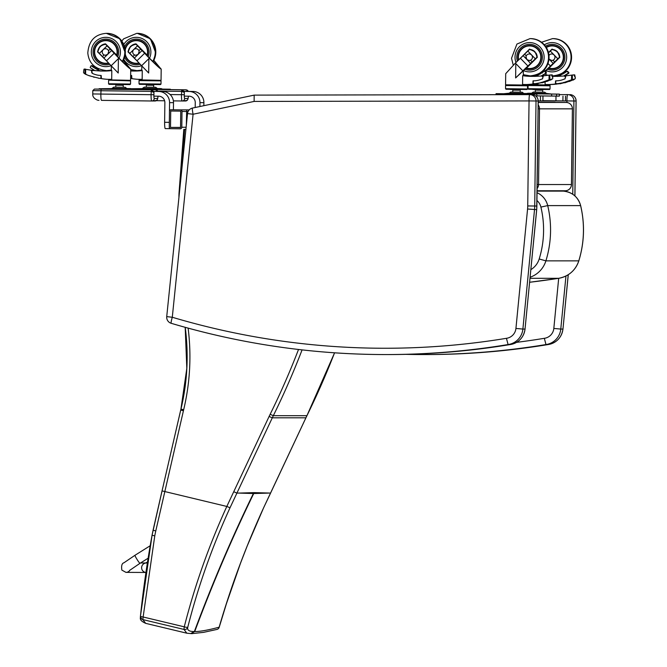 <?xml version="1.0" encoding="UTF-8"?>
<svg xmlns="http://www.w3.org/2000/svg" width="667" height="667" viewBox="0 0 667 667"><rect width="100%" height="100%" fill="white"/><g stroke="black" fill="none" stroke-linecap="round" stroke-linejoin="round"><path stroke-width="1" d="M191.045 633.567L194.722 631.549C199.933 631.591 208.079 630.14 219.151 627.197A3.152 3.06 75 0 1 217 629.415A3.152 3.06 75 0 1 216.992 629.423A3.152 3.06 75 0 1 216.892 629.448M219.109 627.347L219.151 627.197C230.999 586.41 245.831 546.598 263.623 507.77L305.903 417.817A126.171 125.363 90 0 1 306.928 415.691L306.928 415.691A786.468 781.399 -90 0 0 334.559 352.81M268.584 493.088L253.735 493.538A126.163 125.354 90 0 1 254.152 492.63L270.585 493.08L305.928 417.809L272.294 417.817A126.171 125.363 90 0 1 273.32 415.691A786.468 781.399 -90 0 0 302.084 349.883M140.445 616.233L140.395 616.541C140.704 618.109 138.561 620.118 145.689 623.353L142.838 619.585A3.152 3.152 -177.8 0 1 140.454 616.166M190.687 633.567L194.364 631.549C189.186 631.591 186.993 630.14 187.777 627.197A3.152 3.152 -174.2 0 1 183.984 629.431L186.835 633.2L145.689 623.353M187.702 627.53L187.777 627.197C198.149 586.41 212.231 546.598 230.023 507.77L272.294 417.817L269.101 416.475L226.822 506.445C208.904 545.606 194.722 585.734 184.267 626.83A3.152 0.567 15.1 0 0 187.777 627.197M253.793 492.63L238.928 493.088L253.735 493.538C232.349 537.385 212.673 583.392 194.722 631.549L194.364 631.549C212.323 583.392 231.991 537.385 253.377 493.538A126.163 125.354 90 0 1 253.793 492.63L254.152 492.63M162.056 490.904L152.076 535.176L140.454 616.158A3.152 0.517 6.7 0 0 143.13 616.992L154.761 535.926A123.37 122.97 -12.6 0 1 155.77 530.982L183.425 410.764A123.02 122.228 90 0 1 183.65 409.78A226.513 225.054 -90 0 0 188.119 328.122M187.569 113.59L193.088 114.24L254.119 101.426L529.039 100.925L527.739 205.936L534.717 206.02L536.018 101A6.311 6.27 -90 0 0 529.74 94.614A6.311 0.717 89.9 0 0 529.039 100.925L538.169 101A6.311 6.311 0 0 0 531.899 94.614A6.311 6.27 90 0 1 531.899 94.614L531.899 94.614A6.311 6.27 90 0 1 538.169 101L536.868 206.011A42.58 42.313 90 0 1 536.668 209.638L536.668 209.621M529.756 94.614L531.899 94.614L529.756 94.614A6.311 6.311 0 0 0 529.74 94.614L254.185 95.123L192.521 108.062A6.311 0.7 -101.9 0 1 192.521 108.062A6.311 6.311 0 0 0 187.527 113.598L166.725 316.617A6.311 6.311 0 0 0 171.202 323.303A6.311 0.684 -73.4 0 1 171.202 323.303L171.202 323.303A6.311 0.684 -73.4 0 1 172.286 317.259L166.725 316.617M510.238 344.547L510.23 344.556A761.772 756.862 90 0 1 387.936 354.561L385.793 354.561C312.773 354.502 241.237 344.089 171.202 323.303A761.772 756.862 -90 0 0 385.793 354.561A761.772 756.862 -90 0 0 508.079 344.556L506.436 338.311A755.461 750.592 90 0 1 172.286 317.259L193.088 114.24A6.311 0.7 -101.9 0 1 192.505 108.071L254.169 95.123L529.74 94.614M538.202 101L536.71 209.63L525.029 329.064A17.35 17.234 90 0 1 510.222 344.556L508.079 344.556A17.35 17.234 -90 0 0 522.886 329.064L525.029 329.064L536.668 209.638L527.572 209.021L515.933 328.447L522.886 329.064L534.525 209.638A42.58 42.313 -90 0 0 534.717 206.02L536.868 206.02M254.119 101.426L254.169 95.123M574.929 195.948L576.105 101A6.311 6.311 0 0 0 569.793 94.614A6.311 6.27 90 0 1 569.793 94.614L569.793 94.614A6.311 6.27 90 0 1 576.063 101L574.887 195.915M572.761 194.264L573.92 101A6.311 6.27 -90 0 0 567.65 94.614L567.65 94.614A6.311 6.27 -90 0 0 567.642 94.614L567.642 94.614A6.311 0.717 89.9 0 0 566.933 100.925L576.063 101M568.226 274.721L562.965 329.056C561.581 337.644 556.628 342.813 548.132 344.556L548.116 344.556A761.772 756.862 90 0 1 425.838 354.561L405.819 354.344A761.772 756.862 -90 0 0 423.695 354.561A761.772 756.862 -90 0 0 545.973 344.556L544.33 338.311A755.461 750.592 90 0 1 516.575 342.354M578.806 260.805L578.789 260.855A25.238 25.071 90 0 1 558.688 278.306A6.311 0.709 -98.9 0 1 558.688 278.306L553.827 328.447L560.78 329.064A17.35 17.234 -90 0 1 545.973 344.556L548.116 344.556A17.35 17.234 90 0 0 562.931 329.064L560.78 329.064L565.958 275.996M538.111 108.829L539.495 108.846A6.311 6.27 -90 0 0 538.161 104.869M537.127 188.486A6.311 6.27 -90 0 0 538.561 184.542L537.177 184.534M572.394 108.846L571.452 184.542A6.311 6.27 90 0 1 565.191 190.77L565.191 190.77A6.311 6.311 0 0 0 571.494 184.542L572.428 108.846A6.311 6.311 0 0 0 566.2 102.46L566.2 102.46A6.311 6.27 90 0 1 572.394 108.846L539.495 108.846L538.561 184.542L571.452 184.542M555.236 102.318L538.186 102.318M178.948 197.307A50.467 50.05 92.1 0 1 179.081 192.346L183.809 129.398L185.893 129.506M184.592 129.456L180.982 177.48M183.809 129.398L185.901 129.481M536.835 96.106L536.01 96.14M542.955 96.19L542.896 100.917L540.395 100.917L540.453 96.19M538.202 100.9L540.395 100.917M180.215 128.798L170.81 128.681A1.576 1.567 90 0 1 169.268 127.089L169.46 111.314A1.576 1.567 90 0 1 171.027 109.755L180.449 109.88A1.576 1.567 90 0 1 181.999 111.472L181.799 127.247A1.576 1.567 90 0 1 180.215 128.798L180.257 128.798M180.54 127.547L170.519 127.414L170.719 111.014L180.749 111.139L180.54 127.547M180.549 127.414L170.519 127.414M187.769 109.897L189.211 109.913L186.702 109.897L186.326 125.288M199.908 106.512L199.958 102.643A11.039 10.972 -90 0 0 189.128 91.462L184.242 91.404M184.367 96.14L189.069 96.198A6.311 6.27 90 0 1 195.256 102.585L195.198 107.504M188.177 91.404L193.055 91.462A11.039 10.972 90 0 1 203.894 102.643L203.852 105.686M153.977 96.14L158.679 96.198A6.311 6.27 90 0 1 164.866 102.585L164.624 122.294A6.311 0.717 90.7 0 0 165.258 128.606L169.96 128.664A6.311 0.717 -89.3 0 1 169.693 128.189M165.258 128.606L170.585 128.664M164.624 122.294L169.326 122.353L169.568 102.643A11.039 10.972 -90 0 0 158.738 91.462L153.852 91.404M157.787 91.404L162.673 91.462A11.039 10.972 90 0 1 173.503 102.643L173.412 109.755M559.363 96.106L536.843 95.873L556.57 96.115L556.595 94.122L528.698 93.78M542.938 100.675L562.915 100.917L562.981 96.19M565.483 96.19L565.466 100.917L562.915 100.917M188.261 91.404L185.96 89.795L170.352 89.603L185.96 89.795M184.309 91.354L188.086 91.404M188.344 91.404L186.101 89.795L187.544 90.295L188.352 91.404M188.386 96.19A3.785 0.425 -89.3 0 1 187.969 98.508L184.642 98.508A3.785 0.425 -89.3 0 1 184.259 94.722L184.325 92.354A2.526 2.51 -90 0 0 184.15 91.404L181.849 89.795L139.895 89.278M184.325 92.354L184.275 96.14M170.135 94.547L181.466 94.689L181.707 89.795L184.284 92.354L181.507 91.379L157.821 91.079M157.879 91.404L155.569 89.795L139.895 89.603L155.569 89.795M153.927 91.354L157.695 91.404M97.207 90.687L101.401 90.745M157.954 91.404L155.711 89.795L157.162 90.295L157.962 91.404M158.004 96.19A3.785 0.425 -89.3 0 1 157.579 98.508L154.252 98.508A3.785 0.425 -89.3 0 1 153.869 94.722L153.935 92.354A2.526 2.51 -90 0 0 153.76 91.404L151.459 89.795L94.414 89.078A1.576 1.567 90 0 1 94.439 89.078L98.366 89.095A1.576 1.567 90 0 1 98.724 89.136M153.935 92.354L153.885 96.14M154.252 98.508A2.526 2.51 90 0 1 151.717 100.992A6.311 0.717 -89.3 0 1 151.709 100.992L101.492 100.367A6.311 0.717 -89.3 0 1 100.859 94.055L151.075 94.689L151.317 89.795L153.902 92.354L151.117 91.379L92.788 90.637L92.746 93.947L100.859 94.055L101.101 89.17M545.122 81.766L545.089 84.476L549.049 84.526A68.709 68.267 -90 0 0 554.961 84.059A0.5 0.492 -90 0 0 555.394 83.567L555.936 83.567M549.049 84.526L550.975 84.526A68.709 68.267 -90 0 0 556.887 84.059A0.5 0.492 -90 0 0 557.212 83.875M548.983 59.088L551.726 60.497L553.001 60.238L554.644 61.931L557.837 58.796A24.179 1.918 -44.1 0 1 559.505 57.204L559.179 57.771M551.726 60.497A3.26 3.235 -90 0 1 548.991 58.971L553.143 63.382L554.644 61.931M553.001 60.238A3.26 3.243 -90 0 0 551.734 53.977A3.26 3.243 -90 0 0 548.991 55.486M555.803 50.584L558.554 53.427L555.803 50.584L552.009 49.475A24.179 1.918 135.9 0 0 550.342 51.059L557.837 58.796M550.342 51.059L548.541 52.826M558.554 53.427L559.505 57.204M545.814 75.571L545.839 73.553M545.864 71.861L546.573 70.093L545.139 71.361M538.186 74.896L538.194 74.204M547.499 75.371L545.831 74.504M552.66 76.246A67.059 66.625 -90 0 0 555.744 76.355M552.676 76.33A67.059 66.625 -90 0 0 554.644 76.363L554.669 76.363A119.218 118.451 -90 0 0 554.652 76.363A119.218 118.451 -90 0 0 563.64 76.013A1.584 1.576 -90 0 1 564.174 79.123L565.007 78.906L565.949 75.821L573.545 74.896M544.289 69.727L545.389 70.852A27.414 2.168 -44.1 0 1 550.442 66.016L553.143 63.382M545.398 71.561L544.939 71.302L545.389 70.852M528.164 85.526L550.067 85.801L528.164 85.526M533.108 89.503L545.648 89.478M552.151 60.472A3.26 3.243 -90 0 0 554.961 57.02A3.26 3.243 -90 0 0 551.726 53.977L551.726 53.977M557.479 76.447L559.58 75.796L559.58 76.255M561.839 74.371L559.58 75.796M561.697 74.371L566.908 71.294L567.584 71.561L568.226 73.253L563.607 76.021M567.925 71.561L567.467 71.302M564.315 76.013L568.784 73.253L568.893 72.553L567.584 71.561M547.999 63.49L550.442 66.016M552.009 49.475L552.568 49.491A7.821 7.771 90 0 1 557.395 51.709M558.412 52.951A7.821 7.771 90 0 1 559.705 56.862L559.73 57.204M549.174 67.592L546.573 70.093M555.394 83.567L555.636 81.082M564.174 79.123A20.235 20.11 -90 0 1 555.744 80.824L555.428 81.082M565.658 76.013L565.249 76.013A1.584 1.576 90 0 0 565.132 76.013A119.218 118.451 90 0 1 564.574 76.055M565.599 76.88A1.584 1.576 -90 0 0 564.19 76.013L563.757 76.013M555.703 83.567L555.711 82.975M555.736 83.05L555.736 83.567M567.267 71.461L567.859 71.461M564.249 73.062L564.707 73.062M562.373 74.062L562.873 74.062M555.944 80.799L555.603 82.7L556.361 83.867A65.116 62.481 -23.8 0 0 558.296 83.558L563.382 82.716L571.244 79.915L573.52 79.807L575.087 78.823L571.877 79.807M555.961 83.633L557.854 83.633M558.913 83.567L560.447 83.75M572.911 79.915L569.385 81.441M569.126 81.299L564.966 82.758M564.699 82.583L560.78 83.567M559.013 83.75A64.466 61.397 18.2 0 1 558.254 83.867M574.721 74.896L575.296 77.747L574.079 75.171L574.721 74.896M571.544 80.048L573.27 80.04L571.552 80.048L571.602 75.154M554.369 94.055L557.712 94.105L554.369 94.055M554.294 94.097L549.375 94.03L554.294 94.097M556.595 94.122L559.388 94.122L559.33 96.106M559.363 96.115L556.57 96.115M551.617 94.022L559.388 94.122M536.426 90.128L541.621 90.187M533.283 92.079L544.714 92.221L546.306 93.397L531.666 93.213L533.283 92.079L542.688 92.196L542.713 90.203M544.714 92.221L542.696 92.188M531.666 93.213L527.839 93.247M528.673 93.772L551.642 94.047L546.306 93.397M548.457 52.493L552.026 49.116L557.362 51.676A15.258 1.242 45.6 0 0 557.47 51.793L559.88 57.254L549.466 67.667M548.524 52.76L552.226 49.133M546.356 47.524A11.306 11.231 90 0 1 563.332 57.395A11.306 11.231 90 0 1 548.741 68.017M552.101 45.931L553.51 45.931A11.306 11.231 90 0 1 555.986 46.215M555.986 68.259A11.306 11.231 90 0 1 553.51 68.543L552.101 68.543M545.481 46.215A12.881 12.798 90 0 1 564.899 57.237A12.881 12.798 90 0 1 547.49 69.251A12.881 12.798 90 0 0 564.899 57.237A12.881 12.798 90 0 0 545.481 46.215M549.625 68.259A11.698 11.622 -90 0 0 552.81 68.918M552.81 45.564A11.698 11.622 -90 0 0 549.625 46.215M546.148 47.19A11.698 11.622 90 0 1 563.723 57.237A11.698 11.622 90 0 1 548.424 68.334M527.564 84.526L527.555 85.068L505.578 84.801L505.711 73.678L515.366 63.115L515.808 63.565L515.624 77.956L524.054 70.093L523.345 71.027L523.295 75.713A11.164 2.41 -141.4 0 0 523.403 75.771L522.67 75.696L522.561 84.476L526.53 84.526A68.709 68.267 -90 0 0 532.441 84.059A0.5 0.492 -90 0 0 532.875 83.567L533.417 83.567M526.53 84.526L528.447 84.526A68.709 68.267 -90 0 0 534.359 84.059A0.5 0.492 -90 0 0 534.684 83.875M530.482 60.238A3.26 3.243 -90 0 0 529.214 53.977A3.26 3.243 -90 0 0 526.005 56.728L526.872 59.513L529.198 60.497L530.482 60.238L532.116 61.931L535.318 58.796A24.179 1.918 -44.1 0 1 536.985 57.204L536.652 57.771M533.275 50.584L536.035 53.427L533.275 50.584L529.49 49.475A24.179 1.918 135.9 0 0 527.822 51.059L524.621 54.202L526.255 55.878M524.621 54.202L523.12 55.644L530.615 63.382L532.116 61.931M529.214 53.977A3.26 3.243 -90 0 0 529.206 53.977L529.206 53.977A3.26 3.243 -90 0 1 532.441 57.02A3.26 3.243 -90 0 1 529.631 60.472M527.822 51.059L535.318 58.796M536.035 53.427L536.985 57.204M525.421 75.279L523.303 74.504M523.403 75.771L525.187 75.771M526.005 75.871A67.059 66.625 -90 0 0 533.225 76.355M522.67 75.696L522.761 75.696A67.059 66.625 -90 0 0 532.116 76.363L532.141 76.363A119.218 118.451 -90 0 0 541.12 76.013A1.584 1.576 -90 0 1 541.654 79.123L542.479 78.906L543.422 75.821L551.017 74.896M515.808 63.565L522.861 70.852A27.414 2.168 -44.1 0 1 527.922 66.016L530.615 63.382M515.624 77.956L522.861 70.852M506.261 85.534L526.863 85.785M510.588 89.503L523.12 89.478M526.005 56.737A3.26 3.235 -90 0 0 529.206 60.497M534.951 76.447L537.06 75.796L537.052 76.255M539.311 74.371L537.06 75.796M539.178 74.371L544.38 71.294L545.056 71.561L545.698 73.253L541.079 76.021M541.796 76.013L546.265 73.253L546.365 72.553L545.056 71.561M523.12 55.644L520.427 58.279A27.414 2.168 135.9 0 0 515.366 63.115M520.427 58.279L527.922 66.016M529.49 49.475L530.04 49.491A7.821 7.771 90 0 1 534.867 51.709A15.258 1.242 45.6 0 0 534.951 51.793L537.36 57.254L526.938 67.667M535.893 52.951A7.821 7.771 90 0 1 537.185 56.862L537.202 57.204M526.655 67.592L524.054 70.093M532.875 83.567L533.108 81.082M541.654 79.123A20.235 20.11 -90 0 1 533.225 80.824L532.9 81.082M543.13 76.013L542.721 76.013A1.584 1.576 90 0 0 542.604 76.013A119.218 118.451 90 0 1 542.046 76.055M543.071 76.88A1.584 1.576 -90 0 0 541.671 76.013L541.237 76.013M533.175 83.567L533.183 82.975M533.216 83.05L533.208 83.567M544.747 71.461L545.339 71.461M541.721 73.062L542.188 73.062M539.853 74.062L540.353 74.062M533.417 80.799L533.083 82.7L533.842 83.867A65.116 62.481 -23.8 0 0 535.776 83.558L540.854 82.716L548.716 79.915L550.992 79.807L552.559 78.823L549.35 79.807M533.433 83.633L535.334 83.633M550.392 79.915L546.865 81.441M546.606 81.299L542.438 82.758M542.179 82.583L536.076 83.75M536.485 83.75A64.466 61.397 18.2 0 1 535.726 83.867M552.193 74.896L552.768 77.747L551.551 75.171L552.193 74.896M549.016 80.048L550.75 80.04L549.033 80.048L549.083 75.154M531.841 94.055L535.192 94.105L531.841 94.055M500 94.672L500.008 93.705L496.048 93.647L529.123 94.047L527.714 93.53L509.096 93.288L523.828 93.48L522.186 92.221L520.168 92.188M531.766 94.097L526.855 94.03L531.766 94.097M500.092 93.697L503.435 93.739L500.092 93.697M500.008 93.705L536.835 94.122L536.81 96.106M536.835 96.115L535.976 96.115M529.089 94.022L536.86 94.122L536.81 96.115M514.024 89.553L513.873 90.128L519.126 90.195L512.806 90.112L519.101 90.187M523.778 93.397L509.138 93.213L510.764 92.079L520.168 92.196L520.193 90.203M510.764 92.079L522.186 92.221M534.834 51.676L529.498 49.116L519.076 59.53A10.747 10.672 90 0 1 519.076 59.53L529.706 49.133M518.676 59.93A11.306 11.231 90 0 1 529.581 45.931A11.306 11.231 90 0 1 540.812 57.395A11.306 11.231 90 0 1 526.213 68.017M529.581 45.931L530.99 45.931A11.306 11.231 90 0 1 533.467 46.215M533.467 68.259A11.306 11.231 90 0 1 530.99 68.543L529.581 68.543M517.392 61.156A12.881 12.798 90 0 1 529.581 44.355A12.881 12.798 90 0 1 542.379 57.237A12.881 12.798 90 0 1 524.962 69.251A12.881 12.798 90 0 0 542.379 57.237A12.881 12.798 90 0 0 529.581 44.355A12.881 12.798 90 0 0 517.392 61.156M527.105 68.259A11.698 11.622 -90 0 0 530.282 68.918M530.282 45.564A11.698 11.622 -90 0 0 527.105 46.215M518.351 60.238A11.698 11.622 90 0 1 529.581 45.539A11.698 11.622 90 0 1 541.204 57.237A11.698 11.622 90 0 1 525.896 68.334M142.263 70.594L142.154 79.381L138.186 79.331A68.709 68.267 90 0 1 132.291 78.706A0.5 0.492 90 0 1 131.874 78.214L131.616 75.463A20.235 20.11 90 0 1 130.649 75.429M142.029 50.542L134.35 58.079L136.952 60.789A27.414 2.226 45.5 0 0 141.621 65.741L148.683 73.02L148.858 58.638L149.308 58.196A27.414 2.226 -134.5 0 1 144.639 53.243L137.502 45.84L129.815 53.385A24.179 1.959 45.5 0 1 128.289 51.751L129.456 47.999L130.824 46.34L132.283 45.231L136.193 44.205L143.897 52.126C148.899 57.904 159.505 68.217 159.163 66.967L153.76 60.505M137.502 45.84A24.179 1.959 -134.5 0 1 135.976 44.205M134.617 54.952L132.941 56.603L134.35 58.079M138.944 50.7A3.26 3.243 -90 0 0 135.951 48.716A3.26 3.243 90 0 1 139.161 51.551L138.944 50.7L140.62 49.058M129.815 53.385L132.941 56.603M139.161 51.551L138.194 54.31L135.943 55.236A3.26 3.235 90 0 1 132.716 51.726A3.26 3.243 90 0 1 135.951 48.716L135.96 48.716M144.639 53.243L136.952 60.789M148.858 58.638L141.621 65.741M149.308 58.196C155.82 64.824 159.755 68.459 161.114 69.101L153.844 60.338M141.679 70.652A11.164 0.842 141.3 0 0 141.754 70.594L141.813 65.941M141.763 69.885L140.829 70.735M142.188 70.594L142.179 70.594A67.059 66.625 90 0 1 134.459 71.044A67.059 66.625 90 0 1 132.808 71.027A119.218 118.451 90 0 1 130.707 70.952L131.457 70.919M135.418 71.035A67.059 66.625 90 0 1 134.726 71.027A119.218 118.451 90 0 1 131.374 70.894M160.33 80.865L139.061 80.607L161.039 80.874L139.812 80.515L160.397 80.323M143.397 84.392L156.62 84.559M135.443 55.194L135.943 55.236M131.649 70.977L130.707 70.677M130.607 78.431A64.466 61.447 -17 0 0 130.932 78.489L131.707 77.339L131.416 75.429M130.932 78.489L131.874 78.264M134.559 88.786L131.482 88.753L134.559 88.786M160.872 89.12L165.783 89.178L160.872 89.12M134.634 88.753L137.319 88.786L134.634 88.753M166.308 89.153L162.965 89.111L166.308 89.153M162.59 89.095L170.36 89.203L162.623 89.145L161.214 88.603L142.588 88.377L157.279 88.469L155.686 87.294L153.668 87.26L153.685 85.284L152.593 85.268M137.319 88.778L131.491 88.753M131.407 88.728L157.279 88.469M147.399 85.201L153.685 85.284M142.638 88.286L144.264 87.152L153.66 87.269M144.264 87.152L155.686 87.294M128.189 51.784L130.474 46.39A15.258 1.209 -44.2 0 1 130.59 46.281L136.018 43.855A8.563 8.513 -90 0 0 130.832 46.281L130.715 46.39A8.563 8.513 -90 0 0 128.189 51.784L137.335 61.197M136.018 43.855L146.623 54.536A10.747 10.672 90 0 1 146.498 55.002M138.569 62.465L127.956 51.784M125.254 53.894A11.306 11.231 -90 0 0 136.326 63.282L137.736 63.282A11.306 11.231 -90 0 0 139.186 63.19M140.212 40.954A11.306 11.231 -90 0 0 137.736 40.67L136.326 40.67A11.306 11.231 -90 0 0 125.254 50.067M146.99 55.528A11.306 11.231 -90 0 0 136.326 40.67M136.326 63.282A11.306 11.231 -90 0 0 138.978 62.965M140.203 64.257A12.881 12.798 90 0 1 124.621 57.179A12.881 12.798 -90 0 0 140.203 64.257M124.621 46.773A12.881 12.798 90 0 1 136.326 39.095A12.881 12.798 90 0 1 148.191 56.803A12.881 12.798 -90 0 0 136.326 39.095A12.881 12.798 -90 0 0 124.621 46.773M139.286 63.29A11.698 11.622 90 0 1 125.104 55.027M125.104 48.924A11.698 11.622 90 0 1 136.326 40.278A11.698 11.622 90 0 1 147.29 55.853M137.027 40.303A11.698 11.622 -90 0 0 133.85 40.954M133.85 63.006A11.698 11.622 -90 0 0 137.027 63.657M100.375 71.052L98.508 70.352L98.499 70.844M111.806 70.594L111.697 79.381L107.729 79.331A68.709 68.267 90 0 1 101.834 78.706A0.5 0.492 90 0 1 101.409 78.214L101.151 75.463A20.235 20.11 90 0 1 92.746 73.545A1.584 1.576 90 0 1 93.355 70.46A119.218 118.451 90 0 0 102.343 71.027A67.059 66.625 90 0 0 103.994 71.044A67.059 66.625 90 0 0 111.714 70.594L111.722 70.594M111.572 50.542L103.885 58.079L106.495 60.789A27.414 2.226 45.5 0 0 111.164 65.741L118.217 73.02L118.392 58.638L118.843 58.196A27.414 2.226 -134.5 0 1 114.182 53.243L107.045 45.84L99.358 53.385A24.179 1.959 45.5 0 1 97.832 51.751L98.999 47.999L100.367 46.34L101.818 45.231L105.736 44.205L113.44 52.126C118.434 57.904 129.048 68.217 128.706 66.967L123.303 60.505M107.045 45.84A24.179 1.959 -134.5 0 1 105.511 44.205M104.152 54.952L102.476 56.603L103.885 58.079M108.479 50.7A3.26 3.243 -90 0 0 105.494 48.716L105.486 48.716A3.26 3.243 90 0 1 108.704 51.551L108.479 50.7L110.163 49.058M99.358 53.385L102.476 56.603M108.704 51.551L107.729 54.31L105.478 55.236A3.26 3.235 90 0 1 102.251 51.726A3.26 3.243 90 0 1 105.486 48.716M114.182 53.243L106.495 60.789M118.392 58.638L111.164 65.741M118.843 58.196C125.354 64.824 129.29 68.459 130.657 69.101L123.387 60.338M111.214 70.652A11.164 0.842 141.3 0 0 111.297 70.594L111.356 65.941M111.306 69.885L110.372 70.735M104.952 71.035A67.059 66.625 90 0 1 104.269 71.027A119.218 118.451 90 0 1 100.917 70.894M112.931 84.392L126.155 84.559M104.986 55.194L105.478 55.236M101.426 71.052L98.508 70.352M94.747 70.552L90.203 67.592L90.862 65.916L92.204 66.016L91.562 65.683M92.738 66.4L92.063 66.041M93.255 66.767L92.555 66.408M91.596 66.016L93.055 66.775M94.297 67.5L93.547 67.134M95.548 68.201L94.055 67.5L94.981 68.326L97.782 69.468L97.782 70.052M95.356 68.543L96.115 68.309L95.323 68.209M97.14 68.868L95.84 68.551M98.591 70.052L98.599 69.468L96.532 68.876M93.088 67.109L94.055 67.5M93.197 70.452L93.63 70.452A1.584 1.576 -90 0 1 93.789 70.46A119.218 118.451 -90 0 0 98.883 70.86L100.992 70.919M98.599 69.468L97.782 69.468M97.557 69.335L96.773 69.335M92.713 66.383L92.096 66.383M93.23 66.75L92.588 66.75M94.255 67.475L93.58 67.475M96.815 68.826L96.065 68.826M97.332 69.218L96.565 69.218M93.305 70.585L84.225 69.093L91.204 70.21L92.521 73.462M100.467 78.489L100.867 78.264L100.467 78.489A64.466 61.447 -17 0 1 98.558 78.131L89.303 75.78L85.384 74.212L83.767 73.011L84.584 73.011M101.409 78.264L100.867 78.264L100.959 75.429M83.925 69.36L83.583 71.919M84.859 69.36L85.401 69.093L84.859 69.36M104.102 88.786L100.75 88.744L104.102 88.786M130.407 89.12L135.326 89.178L130.407 89.12M104.177 88.753L106.853 88.786L104.177 88.753M135.851 89.153L132.508 89.111L135.851 89.153M132.124 89.095L139.895 89.203L132.158 89.145L130.749 88.603L112.131 88.377L126.855 88.544L125.221 87.294L123.203 87.26L123.228 85.284L116.908 85.201M106.862 88.778L132.158 89.12L99.075 89.145M99.108 88.728L126.822 88.469M99.058 90.712L103.018 90.77M116.933 85.201L123.228 85.284M112.173 88.286L113.799 87.152L123.203 87.269M113.799 87.152L125.221 87.294M97.724 51.784L100.008 46.39A15.258 1.209 -44.2 0 1 100.125 46.281L105.553 43.855A8.563 8.513 -90 0 0 100.367 46.281L100.25 46.39A8.563 8.513 -90 0 0 97.724 51.784L106.87 61.197M105.553 43.855L116.166 54.536A10.747 10.672 90 0 1 116.041 55.002M108.104 62.465L97.499 51.784M116.525 55.528A11.306 11.231 -90 0 0 105.861 40.67A11.306 11.231 -90 0 0 94.631 51.859A11.306 11.231 -90 0 0 105.861 63.282L107.27 63.282A11.306 11.231 -90 0 0 108.729 63.19M109.747 40.954A11.306 11.231 -90 0 0 107.27 40.67L105.861 40.67M105.861 63.282A11.306 11.231 -90 0 0 108.521 62.965M109.738 64.257A12.881 12.798 90 0 1 93.063 51.976A12.881 12.798 90 0 1 105.861 39.095A12.881 12.798 90 0 1 117.734 56.803A12.881 12.798 -90 0 0 105.861 39.095A12.881 12.798 -90 0 0 93.063 51.976A12.881 12.798 -90 0 0 109.738 64.257M108.829 63.29A11.698 11.622 90 0 1 94.239 51.976A11.698 11.622 90 0 1 105.861 40.278A11.698 11.622 90 0 1 116.833 55.853M106.57 40.303A11.698 11.622 -90 0 0 103.385 40.954M103.385 63.006A11.698 11.622 -90 0 0 106.57 63.657M130.015 570.052A4.727 4.702 90.3 0 1 125.955 572.369L145.931 572.461A4.727 4.702 90.3 0 1 142.229 565.424A4.727 4.702 90.3 0 1 147.34 563.106A4.727 4.702 90.3 0 0 146.356 562.998L140.529 562.973M270.585 493.08L263.623 507.77L247.232 545.914L240.52 563.19L226.472 603.552L219.193 627.288M185.218 327.322A223.353 221.919 90 0 1 180.965 409.046L180.724 410.047A126.171 125.363 -90 0 1 180.957 409.063M180.724 410.063L162.056 490.887L180.707 410.047L183.425 410.764M140.57 615.299L140.395 616.55L141.754 619.084M142.838 619.585L183.984 629.431L184.267 626.83L143.13 616.992L142.838 619.585M238.928 493.088L236.952 493.088L233.767 491.746M155.77 530.982L153.085 530.14L162.039 490.887L226.822 506.445L230.023 507.77M298.516 349.483A783.308 778.264 90 0 1 270.152 414.29A129.331 128.498 -90 0 0 269.101 416.475M270.152 414.29L273.32 415.691L306.928 415.691L334.576 352.818M154.761 535.926L152.076 535.176M140.437 616.408A3.152 3.152 0 0 1 140.454 616.158C143.188 589.853 147.057 562.865 152.051 535.201L153.11 530.123M183.65 409.78L180.94 409.046L186.818 368.384L185.193 327.322M515.933 328.447A11.039 10.972 90 0 1 506.436 338.311M527.739 205.936A36.276 36.043 90 0 1 527.572 209.021M387.936 354.561C428.973 354.552 469.735 351.217 510.23 344.556C518.734 342.813 523.678 337.644 525.071 329.056L525.029 329.048M553.827 328.447A11.039 10.972 90 0 1 544.33 338.311M538.202 100.975L566.933 100.925L566.917 102.51M565.824 190.737L565.816 191.421M567.642 94.614L559.38 94.631L567.642 94.614A6.311 6.311 0 0 0 567.642 94.614L567.659 94.614M562.965 329.056L568.267 274.696M566.2 102.46L538.186 102.46M580.615 205.644L580.649 205.619C584.967 224.187 584.367 242.596 578.831 260.839C575.429 270.51 568.718 276.33 558.696 278.306A763.348 758.429 90 0 1 529.631 282.266L558.696 278.306L530.015 278.306M536.977 200.525A12.615 12.54 90 0 1 540.904 207.078L547.707 205.603L580.607 205.603A18.926 18.801 90 0 0 563.332 191.112L563.332 191.112A6.311 0.717 93.1 0 0 563.332 191.112C572.294 192.129 578.064 196.957 580.649 205.619L580.607 205.603A104.36 103.685 90 0 1 578.789 260.855L545.898 260.855A104.36 103.685 -90 0 0 547.707 205.603A18.926 18.801 -90 0 0 537.068 192.721M530.123 277.23A25.238 25.071 -90 0 0 545.898 260.855L539.194 258.979A18.926 18.801 90 0 1 530.865 269.626M563.332 191.112L537.093 191.112M540.904 207.078A98.049 97.424 90 0 1 539.194 258.979M181.999 111.472L188.127 111.497M189.245 109.88L180.449 109.88M186.126 127.247L181.799 127.247M189.203 109.93L186.702 109.897M199.958 102.643L203.894 102.643M189.128 91.462L193.055 91.462M169.568 102.643L173.503 102.643M158.738 91.462L162.673 91.462M555.995 96.115L555.936 100.842M187.969 98.508A2.526 2.51 90 0 1 185.426 100.992L182.166 100.992M184.642 98.508A2.526 2.51 90 0 1 182.099 100.992L173.387 100.884L182.099 100.992A6.311 0.717 -89.3 0 1 181.466 94.689L184.259 94.722M164.624 100.775L156.32 100.675L164.624 100.775M182.099 100.992L187.01 100.475L187.986 99.091L188.411 96.19M139.895 89.27L181.849 89.795L139.895 89.27M157.579 98.508A2.526 2.51 90 0 1 155.036 100.992L151.776 100.992M92.746 93.947C92.496 96.59 94.089 98.658 97.515 100.142L98.999 100.333M158.021 96.19L157.595 99.091L156.62 100.475L151.709 100.992A6.311 0.717 -89.3 0 1 151.075 94.689L153.869 94.722M99.075 89.095L97.099 89.078A1.576 1.567 90 0 1 97.099 89.078L97.099 89.078A1.576 1.567 90 0 1 97.115 89.078M98.366 89.095L95.689 89.095A1.576 1.567 90 0 1 95.781 89.095M95.689 89.095L151.459 89.795L95.706 89.095M554.961 84.059L556.887 84.059M528.106 84.526L550.075 85.068L550.083 84.526M530.148 85.001L548.024 85.218M528.748 84.992L549.333 85.343L549.416 85.793M528.839 85.093L549.325 85.693M528.839 85.434L530.14 85.543M549.341 85.785L548.024 85.768M528.089 85.526L528.047 88.694L539.036 88.844L550.033 88.969L550.067 85.801M568.334 72.553L568.893 72.553M568.226 73.253L568.784 73.253M566.95 71.302L567.55 71.302M563.006 73.737L563.423 73.737M568.001 81.224L569.735 81.224M568.101 81.066L569.835 81.066M567.9 81.391L569.635 81.391M567.742 81.441L569.476 81.441M563.607 82.4L565.416 82.4M563.49 82.558L565.308 82.558M563.382 82.716L565.199 82.716M563.223 82.758L565.032 82.758M559.038 83.425L560.905 83.425M558.796 83.717L560.664 83.717M571.786 79.973L573.437 79.973M572.378 75.046L572.319 79.498M571.969 79.631L573.603 79.631M551.626 96.056L551.651 94.072M559.33 96.115L559.355 94.122M536.543 89.553L536.543 89.978L541.646 90.195L536.401 90.128L541.646 90.195M553.06 75.863C564.374 74.387 570.543 68.518 571.569 58.262C570.618 46.056 564.449 39.511 553.06 38.611A18.626 18.509 90 0 1 571.569 57.237A18.626 18.509 90 0 1 553.06 75.863L552.601 75.863A18.626 18.509 -90 0 0 571.06 57.212A18.626 18.509 -90 0 0 552.551 38.611L541.546 42.254M546.281 74.762A18.626 18.509 -90 0 0 548.024 75.296L546.298 74.771M544.364 44.831A14.657 14.557 90 0 1 566.625 56.195A14.657 14.557 90 0 1 546.19 70.627M532.441 84.059L534.359 84.059M507.62 85.001L525.504 85.218M506.228 84.992L526.805 85.343L526.888 85.793L507.612 85.543M506.32 85.093L526.797 85.693M526.813 85.785L525.496 85.768M505.569 85.526L505.528 88.694L516.516 88.844L527.505 88.969L527.547 85.801M545.806 72.553L546.365 72.553M545.698 73.253L546.265 73.253M544.422 71.302L545.031 71.302M545.473 81.224L547.215 81.224M545.573 81.066L547.307 81.066M545.373 81.391L547.115 81.391M545.214 81.441L546.957 81.441M541.079 82.4L542.888 82.4M540.97 82.558L542.78 82.558M540.854 82.716L542.671 82.716M540.695 82.758L542.513 82.758M536.51 83.425L538.377 83.425M536.393 83.567L538.261 83.567M536.268 83.717L538.136 83.717M536.101 83.75L537.977 83.75M549.258 79.973L550.909 79.973M549.85 75.046L549.8 79.498M549.45 79.631L551.075 79.631M529.123 94.614L529.123 94.072M534.067 94.997L534.075 94.122M514.015 89.978L519.126 90.195M530.54 75.863C541.854 74.387 548.016 68.518 549.041 58.262C548.099 46.056 541.929 39.511 530.54 38.611A18.626 18.509 90 0 1 549.049 57.237A18.626 18.509 90 0 1 530.54 75.863L530.032 75.863A18.626 18.509 -90 0 0 548.541 57.237A18.626 18.509 -90 0 0 530.032 38.611L516.917 44.072L511.522 58.262L513.273 65.199M523.753 74.762A18.626 18.509 -90 0 0 530.032 75.863L523.77 74.771M515.991 62.506A14.657 14.557 90 0 1 528.039 42.663A14.657 14.557 90 0 1 543.964 59.513A14.657 14.557 90 0 1 523.67 70.627M132.283 45.231L129.456 47.999M139.078 79.34L139.07 79.873L160.839 80.332M134.726 71.027L132.808 71.027M139.261 80.065L160.789 80.332L139.07 79.873M139.061 80.607L139.019 83.767L161.005 84.042L160.422 84.592M170.36 89.203L170.352 89.653L170.327 89.203M162.615 89.561L162.623 89.145M167.567 89.62L167.567 89.203M147.524 84.626L147.515 85.059L152.618 85.268L147.374 85.201L152.618 85.268M152.735 61.414A18.626 18.509 -90 0 0 136.777 33.35L123.662 38.819L121.803 41.004M130.724 69.585L136.777 70.602A18.626 18.509 -90 0 0 141.696 69.935M141.546 65.658A14.657 14.557 90 0 1 123.804 59.446M123.804 44.506A14.657 14.557 90 0 1 143.122 39.02A14.657 14.557 90 0 1 149.516 58.179M141.471 70.127A18.626 18.509 90 0 1 137.285 70.602L141.462 70.127M136.777 33.35L137.285 33.35A18.626 18.509 90 0 1 153.051 61.731M101.818 45.231L98.999 47.999M108.621 79.34L108.613 79.873L130.382 80.332M104.269 71.027L102.343 71.027M108.804 80.065L130.332 80.332L108.613 79.873M109.263 80.065L129.932 80.323M109.355 80.165L129.923 80.865M108.604 80.607L108.563 83.767L130.54 84.042L129.957 84.592M93.789 70.46L93.355 70.46M92.229 65.783L91.621 65.783M92.738 66.141L92.113 66.141M93.255 66.508L92.613 66.508M93.764 66.875L93.113 66.875M94.28 67.234L93.605 67.234M96.115 68.309L95.381 68.309M97.357 68.984L96.582 68.984M85.668 69.393L85.609 74.295M94.647 77.205L93.797 77.205M94.347 77.122L93.889 77.122M99.016 78.222L98.391 78.222M85.001 69.268L84.942 73.729M92.563 70.585L91.521 70.585M92.98 70.21L91.204 70.21M139.862 89.653L139.87 89.203M103.043 89.195L103.043 88.778M137.102 89.62L137.11 89.203M122.269 61.414A18.626 18.509 -90 0 0 106.311 33.35C94.922 34.25 88.753 40.804 87.811 53.001C88.836 63.257 95.006 69.126 106.311 70.602A18.626 18.509 -90 0 0 111.239 69.935M111.081 65.658A14.657 14.557 90 0 1 91.379 53.418A14.657 14.557 90 0 1 108.312 37.535A14.657 14.557 90 0 1 119.06 58.179M111.005 70.127A18.626 18.509 90 0 1 106.82 70.602L111.005 70.127M106.82 33.35A18.626 18.509 90 0 1 122.595 61.731L125.329 53.001L119.935 38.819L106.311 33.35M148.107 558.221L140.003 563.307A4.727 0.45 -122.1 0 1 139.978 563.307A4.727 0.45 -122.1 0 1 136.952 559.288A4.727 0.45 -122.1 0 1 134.976 555.286L150.175 545.756M186.835 633.2L191.762 633.65L203.602 632.349L217 629.415M305.928 417.809L306.945 415.691M216.992 629.423A3.152 3.152 0 0 0 219.193 627.297M548.132 344.556C507.637 351.217 466.867 354.552 425.838 354.561M537.093 190.77L565.191 190.77M542.996 96.19L542.938 100.917M565.524 96.19L565.466 100.917M170.352 89.603L186.101 89.795M151.709 100.992L101.492 100.367M139.895 89.603L155.711 89.795M92.788 90.637L94.414 89.078L97.099 89.078M528.097 84.801L550.075 85.068M528.047 88.694L528.522 89.253L540.195 89.42L549.591 89.503L550.033 88.969M533.066 89.503L532.416 89.32M567.509 71.294L566.908 71.294M566.817 71.644L566.383 71.644M565.774 72.353L565.341 72.353M563.44 73.729L562.956 73.729M569.435 81.449L567.692 81.449M564.999 82.758L563.181 82.758M558.204 83.875L556.311 83.875M575.296 78.373L575.313 77.547M574.771 74.887L573.637 74.887M541.512 89.611L541.512 90.045M535.309 92.104L535.334 90.112M527.814 93.255L526.672 93.513M553.06 38.611L552.551 38.611M526.088 75.963L525.513 75.363M505.578 84.801L527.555 85.068M505.528 88.694L506.003 89.253L517.675 89.42L527.063 89.503L527.505 88.969M510.547 89.503L509.896 89.32M544.989 71.294L544.38 71.294M546.907 81.449L545.164 81.449M542.479 82.758L540.662 82.758M535.676 83.875L533.792 83.875M552.776 78.373L552.785 77.547M552.251 74.887L551.109 74.887M496.048 93.647L496.031 94.681M518.993 89.611L518.984 90.045M512.781 92.104L512.806 90.112M509.138 93.213L503.785 93.73M530.54 38.611L530.032 38.611M161.189 69.026L161.047 80.148M161.039 80.874L161.005 84.042M160.38 84.592L139.511 84.334L139.019 83.767M130.99 78.489L131.958 78.489M152.485 84.692L152.485 85.118M146.281 87.177L146.306 85.193M136.777 70.602L137.285 70.602M137.285 33.35L150.4 38.819L155.786 53.001L153.068 61.739M130.724 69.026L130.59 80.148M130.582 80.874L130.54 84.042M129.915 84.592L109.046 84.334L108.563 83.767M91.521 65.674L92.129 65.674M92.021 66.033L92.638 66.033M92.513 66.4L93.155 66.4M93.013 66.767L93.663 66.767M93.513 67.125L94.18 67.125M95.281 68.201L96.015 68.201M96.49 68.868L97.257 68.868M89.353 75.788L90.062 75.788M93.755 77.214L94.664 77.214M100.525 78.489L101.492 78.489M83.567 72.545L83.575 71.728M84.167 69.085L85.301 69.085M85.601 74.295L86.201 74.295M139.895 89.203L139.895 89.653M117.059 84.626L117.05 85.059M122.028 84.692L122.019 85.118M115.816 87.177L115.841 85.193M106.311 70.602L106.82 70.602M134.976 555.286L123.987 562.756C121.928 563.298 121.211 565.741 121.844 570.093L125.955 572.369M140.003 563.307L129.506 570.485M147.499 562.073L145.631 562.998"/></g></svg>
